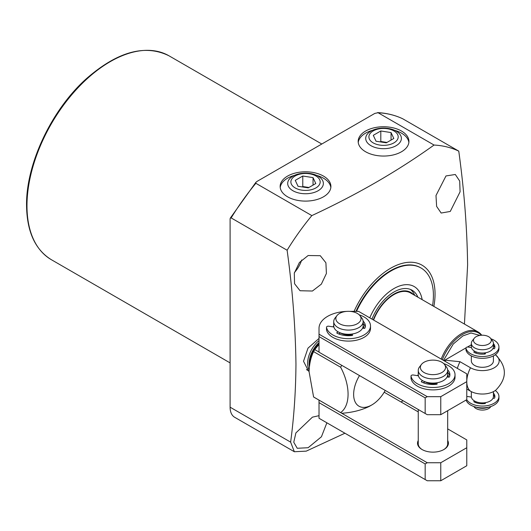 <?xml version="1.0" encoding="UTF-8"?>
<svg xmlns="http://www.w3.org/2000/svg" width="531" height="531" viewBox="0 0 531 531"><rect width="100%" height="100%" fill="white"/><g stroke="black" fill="none" stroke-linecap="round" stroke-linejoin="round"><path stroke-width="0.8" d="M308.139 255.524L320.279 255.696L325.901 262.785L326.406 273.472L321.341 284.158L312.414 291.028L300.048 290.736L294.559 283.713L294.3 273.153L299.418 262.513L308.139 255.524M445.98 175.947L455.306 174.487L459.7 181.044L460.078 191.817L450.255 211.451L441.155 213.037L436.621 206.4L435.991 195.527L445.98 175.947M354.077 311.358A62.897 36.314 -60 0 1 403.892 262.951A62.897 36.314 -60 0 1 435.048 293.962A62.897 36.314 -60 0 1 433.867 306.407M434.046 145.043L378.079 112.731L374.833 113.402L257.024 181.416L255.915 182.292L255.862 183.288L311.836 215.599C356.951 194.611 397.686 171.088 434.046 145.043A180.228 104.056 -60 0 1 458.764 151.129C464.167 190.237 467.114 228.204 467.612 265.015L464.446 324.063M311.836 215.599A180.228 104.056 120 0 0 287.112 250.227L231.144 217.916A180.228 104.056 -60 0 1 255.862 183.288M344.924 433.23L306.234 451.138L294.347 451.735L290.63 442.124C293.988 417.174 295.767 391.174 295.959 364.113C295.462 327.302 292.515 289.342 287.112 250.227M308.551 371.142L303.526 361.279L307.98 348.17L319.018 338.426M365.607 151.76A25.382 14.656 180 0 1 358.173 141.405A25.382 14.656 180 0 1 373.837 127.865A25.382 14.656 180 0 1 401.496 131.044A25.382 14.656 180 0 1 408.93 141.405A25.382 14.656 180 0 1 393.265 154.939A25.382 14.656 180 0 1 365.607 151.76M408.863 142.454A25.382 14.656 0 0 0 401.496 133.142A25.382 14.656 0 0 0 394.593 130.314M372.51 130.314A25.382 14.656 0 0 0 358.239 142.454M287.583 196.809A25.382 14.656 180 0 1 280.149 186.447A25.382 14.656 180 0 1 295.813 172.914A25.382 14.656 180 0 1 323.472 176.086A25.382 14.656 180 0 1 330.906 186.447A25.382 14.656 180 0 1 315.241 199.988A25.382 14.656 180 0 1 287.583 196.809M330.84 187.503A25.382 14.656 0 0 0 323.472 178.19A25.382 14.656 0 0 0 316.569 175.356M294.486 175.356A25.382 14.656 0 0 0 280.215 187.503M307.064 370.087A20.596 11.894 120 0 0 307.754 370.26M294.466 272.476A20.231 11.682 120 0 0 301.681 259.984M326.877 422.809L321.441 436.754L308.139 447.726L297.234 448.277L293.762 442.25L295.886 432.924L312.414 417.16L319.018 415.68M309.122 369.855A20.231 11.682 -60 0 1 319.018 340.57M309.361 366.702A19.587 11.31 -60 0 1 319.018 342.581M341.738 365.321A40.462 23.357 120 0 0 340.637 367.24C350.633 385.951 350.46 405.591 340.637 412.587L313.589 396.969L309.082 371.693C309.341 364 310.841 357.303 313.589 351.622A40.462 23.357 120 0 1 314.764 349.597L319.018 344.433M385.234 390.431A25.747 14.868 -60 0 1 371.846 404.927A25.747 14.868 -60 0 1 354.887 401.35A25.747 14.868 -60 0 1 359.507 375.576M340.637 412.587A40.462 23.357 120 0 0 341.214 412.939A40.462 23.357 120 0 0 341.811 413.264C352.232 412.527 361.379 410.251 369.244 406.427L371.846 404.927M313.589 396.969A40.462 23.357 120 0 0 314.166 397.321L341.214 412.939M314.764 349.597L319.018 352.053M340.637 367.24L313.589 351.622M355.962 311.358A59.95 34.615 -60 0 1 420.552 267.717L421.003 267.976A59.95 34.615 -60 0 1 432.566 305.664M403.049 400.719L401.071 401.98M402.797 118.811A180.228 104.056 -60 0 0 378.079 112.731L377.534 112.599C386.634 113.076 395.031 115.134 402.73 118.778L458.764 151.129M294.347 451.735L234.675 417.286A22.07 12.744 -60 0 1 230.102 407.184L230.102 218.945L230.295 218.115L231.144 217.916M356.527 311.358A59.95 34.615 -60 0 1 391.022 270.949A59.95 34.615 -60 0 1 421.003 267.976M373.585 320.04A33.101 19.109 -60 0 1 393.956 294.566A33.101 19.109 -60 0 1 410.503 292.926L478.126 331.961A33.101 19.109 -60 0 1 481.717 335.227M369.795 317.85A40.462 23.357 -60 0 1 393.956 288.559A40.462 23.357 -60 0 1 422.138 299.637M413.609 294.718A33.679 19.448 120 0 0 393.956 294.088A33.679 19.448 120 0 0 373.286 319.868M414.744 295.369A36.227 20.915 120 0 0 410.443 289.435M371.965 319.104A36.227 20.915 -60 0 1 393.956 292.01A36.227 20.915 -60 0 1 412.069 290.218A36.227 20.915 -60 0 1 417.864 297.174M441.201 359.082A33.101 19.109 -60 0 1 461.572 333.601A33.101 19.109 -60 0 1 478.126 331.961M493.418 355.889L493.418 360.934A11.032 6.372 180 0 1 486.602 366.815A11.032 6.372 180 0 1 474.581 365.434A11.032 6.372 180 0 1 471.349 360.934L471.349 355.889M443.976 360.682L465.992 347.871M467.439 347.035L471.349 344.778M444.022 360.556L445.575 360.257L460.025 361.717L470.526 367.777A16.773 9.684 0 0 0 493.405 368.229A16.773 9.684 0 0 0 495.735 355.073A16.773 9.684 0 0 0 495.29 354.748M495.735 355.073C507.231 366.782 507.231 378.497 495.735 390.212A16.773 9.684 180 0 1 470.526 391.201L466.776 389.037M460.025 361.717A22.07 12.744 120 0 0 457.357 368.408M493.266 347.719A11.032 6.372 180 0 1 493.412 348.675M471.349 391.646L471.349 396.518A11.032 6.372 0 0 0 478.159 402.405A11.032 6.372 0 0 0 490.186 401.024A11.032 6.372 0 0 0 493.418 396.518L493.418 391.646M493.392 398.223A11.032 6.372 0 0 0 493.266 397.573M490.518 338.26L492.456 340.763A11.032 6.372 180 0 1 493.418 343.365A11.032 6.372 180 0 1 490.186 347.871A11.032 6.372 180 0 1 478.159 349.252A11.032 6.372 180 0 1 471.349 343.365A11.032 6.372 180 0 1 472.311 340.763L474.249 338.26A8.908 5.144 180 0 1 476.081 336.72A8.908 5.144 180 0 1 490.518 338.26A8.908 5.144 180 0 1 488.679 343.995A8.908 5.144 180 0 1 477.329 344.599A8.908 5.144 180 0 1 474.249 338.26M493.418 343.365L493.418 346.67A11.032 6.372 180 0 1 490.186 351.17A11.032 6.372 180 0 1 478.159 352.551A11.032 6.372 180 0 1 471.349 346.67L471.349 343.365M473.844 406.507L474.249 407.031A8.908 5.144 0 0 0 488.679 408.565A8.908 5.144 0 0 0 490.518 407.031L490.916 406.507M483.953 352.976A7.447 4.301 180 0 1 480.814 352.976M480.814 402.823A7.447 4.301 0 0 0 483.953 402.823M476.095 407.164A11.032 6.372 0 0 0 488.666 407.164M362.965 327.149A14.715 8.496 180 0 1 363.144 328.218M359.932 315.62L361.87 318.122A14.715 8.496 180 0 1 363.151 321.594A14.715 8.496 180 0 1 358.843 327.594A14.715 8.496 180 0 1 342.807 329.439A14.715 8.496 180 0 1 333.727 321.594A14.715 8.496 180 0 1 335.008 318.122L336.946 315.62A12.591 7.268 180 0 1 339.541 313.449A12.591 7.268 180 0 1 359.932 315.62A12.591 7.268 180 0 1 357.343 323.724A12.591 7.268 180 0 1 341.3 324.574A12.591 7.268 180 0 1 336.946 315.62M363.151 321.594L363.151 325.795A14.715 8.496 180 0 1 358.843 331.802A14.715 8.496 180 0 1 342.807 333.641A14.715 8.496 180 0 1 333.727 325.795L333.727 321.594M351.456 334.683A11.124 6.425 180 0 1 340.344 332.904A0.737 0.425 -0 0 1 340.132 333.143L338.738 333.946M447.494 375.948A14.715 8.496 180 0 1 447.673 377.023M444.46 364.419L446.398 366.921A14.715 8.496 180 0 1 447.679 370.392A14.715 8.496 180 0 1 443.372 376.399A14.715 8.496 180 0 1 427.336 378.238A14.715 8.496 180 0 1 418.255 370.392A14.715 8.496 180 0 1 419.536 366.921L421.475 364.419A12.591 7.268 180 0 1 424.063 362.248A12.591 7.268 180 0 1 444.46 364.419A12.591 7.268 180 0 1 441.865 372.53A12.591 7.268 180 0 1 425.829 373.373A12.591 7.268 180 0 1 421.475 364.419M447.679 370.392L447.679 374.594A14.715 8.496 180 0 1 443.372 380.601A14.715 8.496 180 0 1 427.336 382.446A14.715 8.496 180 0 1 418.255 374.594L418.255 370.392M435.984 383.482A11.124 6.425 180 0 1 424.866 381.703A0.737 0.425 -0 0 1 424.661 381.942L423.267 382.751M417.724 375.696A15.445 8.921 180 0 1 418.255 374.428M333.202 326.89A15.445 8.921 180 0 1 333.727 325.629M346.697 311.392A29.424 16.985 -0 0 0 319.018 328.35L319.018 334.185L427.243 396.67L440.77 396.67L466.776 381.656L466.776 373.844L358.544 311.358L349.763 311.358M447.679 374.428A15.445 8.921 180 0 1 448.416 377.136M363.151 325.629A15.445 8.921 180 0 1 363.888 328.337M466.776 381.656L466.776 399.67L440.77 414.684L440.77 396.67M319.018 334.185L319.018 336.588L425.165 397.872L425.165 413.49L427.243 414.684L440.77 414.684M425.165 397.872L427.243 396.67M319.018 336.588L319.018 352.199L425.165 413.49M447.679 440.498A15.445 8.921 180 0 1 443.889 449.525A15.445 8.921 180 0 1 422.045 449.525L422.045 449.525A15.445 8.921 180 0 1 418.255 440.498M418.255 409.494L418.255 443.816A14.715 8.496 0 0 0 422.311 449.677M319.018 400.122L427.243 462.74L440.77 462.74L466.776 447.726L466.776 439.914L447.679 428.889M418.255 411.903L384.192 392.236M466.776 447.726L466.776 465.74L440.77 480.754L440.77 462.74M319.018 400.255L319.018 402.657L425.165 463.941L425.165 479.553L427.243 480.754L440.77 480.754M425.165 463.941L427.243 462.74M319.018 402.657L319.018 418.269L425.165 479.553M443.624 449.677A14.715 8.496 0 0 0 447.679 443.816L447.679 410.695M490.916 338.778A16.554 9.558 180 0 1 494.082 340.212A16.554 9.558 180 0 1 498.934 346.969A16.554 9.558 180 0 1 488.712 355.797A16.554 9.558 180 0 1 470.678 353.726A16.554 9.558 180 0 1 465.972 348.217A1.839 1.062 180 0 1 465.959 348.077A1.839 1.062 180 0 1 468.269 347.055L471.455 347.546M498.934 346.969L498.934 348.767A16.554 9.558 180 0 1 488.712 357.595A16.554 9.558 180 0 1 470.678 355.524A16.554 9.558 180 0 1 465.972 350.015A1.839 1.062 180 0 1 465.959 349.883A1.839 1.062 180 0 1 465.972 349.743M476.612 352.099L475.238 352.896M484.83 354.044L484.464 353.261A0.737 0.425 180 0 1 484.464 353.042M494.792 347.871A12.505 7.222 0 0 0 493.418 345.369M493.418 343.57A12.505 7.222 180 0 1 494.885 346.969A12.505 7.222 180 0 1 494.64 348.396A0.737 0.425 180 0 1 493.73 348.721L492.901 348.595M485.108 352.843L485.42 353.52A0.737 0.425 180 0 1 484.856 354.044A12.505 7.222 180 0 1 474.11 352.385A0.737 0.425 180 0 1 474.077 351.761L474.847 351.316M495.29 390.537A16.554 9.558 180 0 1 498.934 396.518A16.554 9.558 180 0 1 488.712 405.345A16.554 9.558 180 0 1 470.678 403.275A16.554 9.558 180 0 1 466.762 399.684M498.934 396.518L498.934 398.323A16.554 9.558 180 0 1 488.712 407.151A16.554 9.558 180 0 1 470.678 405.08A16.554 9.558 180 0 1 466.105 400.062M476.3 401.834L475.238 402.445M484.83 403.6L484.464 402.817A0.737 0.425 180 0 1 484.451 402.777M494.792 397.42A12.505 7.222 0 0 0 493.418 394.925M493.418 393.119A12.505 7.222 180 0 1 494.885 396.518A12.505 7.222 180 0 1 494.64 397.951A0.737 0.425 180 0 1 493.73 398.277L493.04 398.17M485.234 402.671L485.42 403.069A0.737 0.425 180 0 1 484.856 403.6A12.505 7.222 180 0 1 474.11 401.934A0.737 0.425 180 0 1 474.077 401.317L474.581 401.024M471.389 397.088L468.269 396.604A1.839 1.062 180 0 0 466.776 396.743M411.034 378.324A1.839 1.062 -0 0 0 411.021 378.444A1.839 1.062 -0 0 0 411.034 378.563A22.07 12.744 -0 0 0 417.359 386.156A22.07 12.744 -0 0 0 441.414 388.918A22.07 12.744 -0 0 0 455.034 377.149L455.034 374.747A22.07 12.744 180 0 1 441.414 386.515A22.07 12.744 180 0 1 417.359 383.754A22.07 12.744 180 0 1 411.034 376.16A1.839 1.062 180 0 1 411.021 376.041A1.839 1.062 180 0 1 413.337 375.012L418.401 375.795M443.737 363.622A22.07 12.744 180 0 1 448.569 365.74A22.07 12.744 180 0 1 455.034 374.747M436.708 382.811L437.152 383.76A0.737 0.425 180 0 1 436.595 384.285A16.919 9.77 180 0 1 421.561 381.962A0.737 0.425 180 0 1 421.534 381.344L422.696 380.674M436.004 383.482A0.737 0.425 -0 0 0 436.004 383.701L436.296 384.325M447.679 372.324A16.919 9.77 180 0 1 449.757 375.948M447.653 369.895A16.919 9.77 180 0 1 449.883 374.747A16.919 9.77 180 0 1 449.491 376.844A0.737 0.425 180 0 1 448.582 377.163L447.109 376.937M326.505 329.525A1.839 1.062 -0 0 0 326.499 329.645A1.839 1.062 -0 0 0 326.505 329.758A22.07 12.744 -0 0 0 332.837 337.358A22.07 12.744 -0 0 0 356.885 340.119A22.07 12.744 -0 0 0 370.512 328.35L370.512 325.948A22.07 12.744 180 0 1 356.885 337.716A22.07 12.744 180 0 1 332.837 334.955A22.07 12.744 180 0 1 326.505 327.355A1.839 1.062 180 0 1 326.499 327.242A1.839 1.062 180 0 1 328.808 326.213L333.873 326.996M359.208 314.823A22.07 12.744 180 0 1 364.047 316.934A22.07 12.744 180 0 1 370.512 325.948M352.186 334.012L352.624 334.961A0.737 0.425 180 0 1 352.073 335.486A16.919 9.77 180 0 1 337.032 333.156A0.737 0.425 180 0 1 337.006 332.545L338.167 331.875M351.482 334.676A0.737 0.425 -0 0 0 351.482 334.902L351.768 335.526M363.151 323.525A16.919 9.77 180 0 1 365.228 327.149M363.124 321.096A16.919 9.77 180 0 1 365.361 325.948A16.919 9.77 180 0 1 364.963 328.045A0.737 0.425 180 0 1 364.054 328.364L362.587 328.131M396.166 131.117A17.835 10.295 180 0 1 401.383 138.624A17.835 10.295 180 0 1 390.192 147.957A17.835 10.295 180 0 1 370.937 145.68A17.835 10.295 180 0 1 365.72 138.624A17.835 10.295 180 0 1 376.545 128.927A17.835 10.295 180 0 1 396.166 131.117M393.909 130.918A14.649 8.456 180 0 1 393.909 142.879A14.649 8.456 180 0 1 373.193 142.879A14.649 8.456 180 0 1 373.193 130.918A14.649 8.456 180 0 1 393.909 130.918M386.296 142.819L393.81 138.485L391.062 132.564L380.8 130.978L373.293 135.312L376.041 141.233L386.296 142.819M391.062 140.071L391.062 132.564M380.8 130.978L380.8 141.485L380.143 141.87M386.953 142.441L380.8 141.485M318.142 176.166A17.835 10.295 180 0 1 323.359 183.673A17.835 10.295 180 0 1 312.168 193.005A17.835 10.295 180 0 1 292.913 190.729A17.835 10.295 180 0 1 287.696 183.673A17.835 10.295 180 0 1 298.522 173.976A17.835 10.295 180 0 1 318.142 176.166M315.885 175.96A14.649 8.456 180 0 1 315.885 187.928A14.649 8.456 180 0 1 295.17 187.928A14.649 8.456 180 0 1 295.17 175.96A14.649 8.456 180 0 1 315.885 175.96M308.272 187.868L315.786 183.534L313.038 177.613L302.776 176.02L295.269 180.361L298.017 186.281L308.272 187.868M313.038 185.12L313.038 177.613M302.776 176.02L302.776 186.534L302.119 186.912M308.929 187.483L302.776 186.534M26.981 205.822A117.696 67.955 120 0 0 51.354 259.699C35.106 249.67 26.835 231.509 26.55 205.218C25.992 163.8 51.786 109.439 86.613 78.495C117.616 51.54 145.096 43.987 169.057 55.841A117.696 67.955 120 0 0 78.356 87.376A117.696 67.955 120 0 0 26.981 205.822M309.772 363.848A19.587 11.31 -60 0 1 319.018 343.643M230.102 407.184L290.63 442.124M443.498 360.403L453.268 344.002L462.873 335.917L471.03 333.01L479.958 335.413M442.316 359.719A32.464 18.744 -60 0 1 462.355 334.576A32.464 18.744 -60 0 1 481.365 335.247M445.575 360.257A28.999 16.746 120 0 0 445.164 361.365M470.526 367.777A22.07 12.744 120 0 0 470.526 391.201M465.972 350.015L465.972 348.217M484.464 353.261L484.464 352.923M474.077 351.761L474.077 352.365M474.077 401.317L474.077 401.914M411.034 376.16L411.034 378.563M424.661 381.61L424.661 381.942M421.534 381.948L421.534 381.344M436.004 383.701L436.004 382.904M326.505 327.355L326.505 329.758M340.132 332.804L340.132 333.143M337.006 333.143L337.006 332.545M351.482 334.902L351.482 334.105M169.057 55.841L321.793 144.02M309.088 371.03L306.48 369.523M255.915 182.292L230.295 218.115M51.354 259.699L230.102 362.899M465.959 348.077L465.959 349.883M411.021 378.444L411.021 376.041M435.984 383.588L435.984 382.911M326.499 329.645L326.499 327.242M351.456 334.789L351.456 334.112"/></g></svg>
